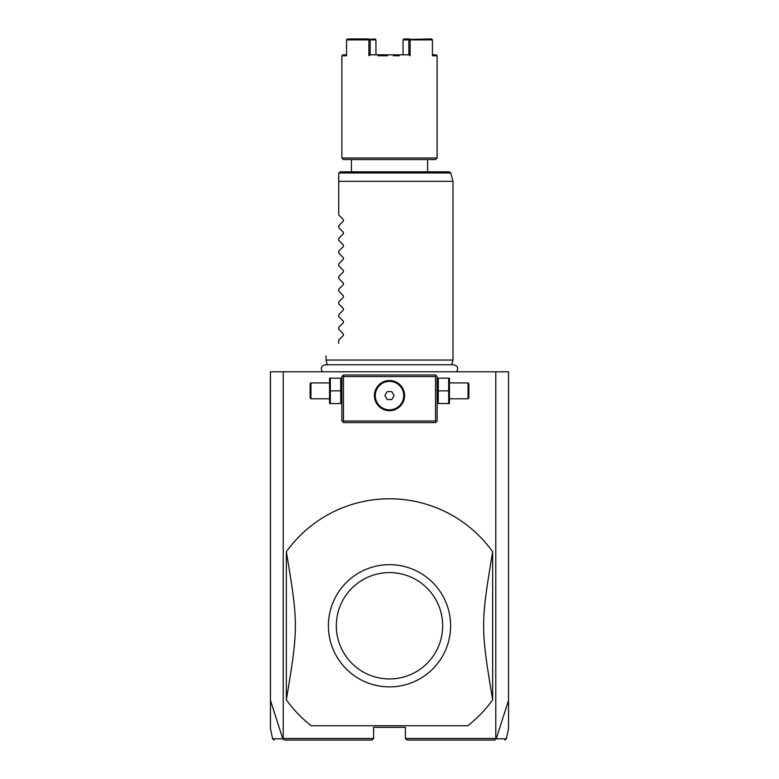 <?xml version="1.0" encoding="UTF-8"?>
<svg xmlns="http://www.w3.org/2000/svg" width="779" height="779" viewBox="0 0 779 779"><rect width="100%" height="100%" fill="white"/><g stroke="black" fill="none" stroke-linecap="round" stroke-linejoin="round"><path stroke-width="1.17" d="M274.159 740.05L272.601 738.794L270.459 728.677L270.459 371.797L508.541 371.797L508.541 728.677L506.399 738.794L504.841 740.05M495.785 371.797L495.785 738.463L496.204 738.794L508.541 700.418M270.459 700.418L282.796 738.794L284.354 740.05L372.041 740.05L373.628 738.463L283.215 738.463L283.215 371.797M495.785 738.463L405.372 738.463L405.372 727.352L373.628 727.352L373.628 738.463M467.76 725.765L311.24 725.765L467.76 725.765A126.987 126.987 0 0 0 492.669 699.795L492.669 551.736A126.987 126.987 0 0 0 286.331 551.736C298.376 623.667 298.376 627.864 286.331 699.795A126.987 126.987 0 0 0 311.24 725.765M405.372 738.463L406.959 740.05L494.646 740.05L495.911 738.94M282.796 738.794C269.154 738.804 269.144 738.794 282.748 738.774M496.252 738.774C509.856 738.794 509.836 738.804 496.204 738.794M436.328 375.77L435.529 374.972L343.471 374.972L341.884 376.559L341.884 421.011L343.471 422.598L435.529 422.598L437.116 421.011L437.116 376.559L436.328 375.77L435.529 376.559L343.471 376.559L342.672 375.77M343.471 376.559L343.471 421.011L435.529 421.011L435.529 376.559M435.529 421.011L436.328 421.799M389.5 410.689A15.083 15.083 0 0 1 374.417 395.615A15.083 15.083 0 0 1 389.5 380.532A15.083 15.083 0 0 1 404.583 395.615A15.083 15.083 0 0 1 389.5 410.689M343.471 421.011L342.672 421.799M388.731 380.551L387.202 380.707M386.433 380.843L384.914 381.243M383.424 381.807L381.973 382.547M381.262 382.976L379.909 383.969M379.276 384.534L377.552 386.413M377.055 387.095L376.189 388.526M375.819 389.257L374.991 391.496M374.806 392.246L374.533 393.746M374.465 394.486L374.426 395.167M374.426 396.053L374.465 396.735M374.533 397.475L374.806 398.975M374.991 399.724L375.819 401.964M376.189 402.694L377.055 404.126M377.552 404.807L379.276 406.687M379.909 407.251L381.262 408.245M381.973 408.673L383.424 409.413M384.914 409.978L386.433 410.377M387.202 410.514L388.731 410.669M390.269 410.669L391.798 410.514M392.567 410.377L394.086 409.978M395.576 409.413L397.027 408.673M397.738 408.245L399.091 407.251M399.724 406.687L401.448 404.807M401.945 404.126L402.811 402.694M403.181 401.964L404.009 399.724M404.194 398.975L404.467 397.475M404.535 396.735L404.574 396.053M404.574 395.167L404.535 394.486M404.467 393.746L404.194 392.246M404.009 391.496L403.181 389.257M402.811 388.526L401.945 387.095M401.448 386.413L399.724 384.534M399.091 383.969L397.738 382.976M397.027 382.547L395.576 381.807M394.086 381.243L392.567 380.843M391.798 380.707L390.269 380.551M389.5 381.389A14.226 14.226 0 0 1 403.726 395.615A14.226 14.226 0 0 1 389.5 409.832A14.226 14.226 0 0 1 375.274 395.615A14.226 14.226 0 0 1 389.5 381.389M387.212 399.578L391.788 399.578L394.086 395.615L391.788 391.642L387.212 391.642L384.914 395.615L387.212 399.578M340.725 390.854L340.725 403.551L330.335 403.551L330.335 390.854L340.725 390.854L340.725 378.156L330.335 378.156L330.335 390.854M329.546 378.156L329.546 403.551M329.186 398.79L310.928 398.79L310.928 382.917L329.186 382.917M310.928 382.917L310.139 383.706L310.139 397.991L310.928 398.79M438.275 403.551L448.665 403.551L448.665 390.854L438.275 390.854L438.275 403.551M448.665 390.854L448.665 378.156L438.275 378.156L438.275 390.854M449.454 378.156L449.454 403.551M449.814 382.917L468.072 382.917L468.072 398.79L449.814 398.79M468.072 398.79L468.861 397.991L468.861 383.706L468.072 382.917M286.331 699.795L286.331 551.736M492.669 699.795C480.624 627.864 480.624 623.667 492.669 551.736M389.5 564.658A61.113 61.113 0 0 1 450.603 626.472A61.113 61.113 0 0 1 388.078 686.864A61.113 61.113 0 0 1 328.397 625.06A61.113 61.113 0 0 1 389.5 564.658M389.5 572.594A53.176 53.176 0 0 0 336.324 625.771A53.176 53.176 0 0 0 389.5 678.937A53.176 53.176 0 0 0 442.676 625.771A53.176 53.176 0 0 0 389.5 572.594M327.268 364.757L326.012 360.054L452.988 360.054L452.988 181.332L338.709 181.332L338.709 173.396L338.709 214.975L343.432 219.697L343.432 221.051L338.709 225.774L343.432 221.051M338.758 172.977L340.296 171.808L449.22 171.808L450.759 172.977L338.758 172.977M427.593 171.808L427.593 159.578L351.407 159.578L351.407 171.808M389.5 159.578L343.471 159.578L341.884 157.991L437.116 157.991L435.529 159.578L389.5 159.578M399.276 55.776L393.376 55.776M395.352 55.776L396.667 55.776M432.423 54.822L436.162 54.822L437.116 55.776L432.423 55.776L432.423 39.904L410.124 39.904L410.124 55.776L408.848 54.822L408.848 39.904L410.124 39.904M370.152 54.822L368.876 55.776L368.876 39.904L369.519 39.417L370.152 39.904L370.152 54.822L408.848 54.822M387.553 55.776L377.981 55.776M368.876 39.904L346.577 39.904L346.577 55.776L341.884 55.776L341.884 157.991M380.59 55.776L381.778 55.776M383.696 55.776L385.624 55.776M431.556 38.95L409.481 39.417M432.423 39.904L432.189 39.417M409.715 38.95L403.921 38.95L403.055 39.904L403.055 54.822M403.055 39.904L408.848 39.904M346.577 54.822L342.838 54.822L341.884 55.776M370.142 54.822L375.945 54.822L375.945 39.904L375.079 38.95L369.519 39.417M370.152 39.904L375.945 39.904M347.444 38.95L369.285 38.95M346.811 39.417L346.577 39.904M338.709 227.672L343.432 232.405L338.709 227.672L338.709 225.774M343.432 232.405L343.432 233.749L338.709 238.471L343.432 233.749M338.709 240.37L343.432 245.103L338.709 240.37L338.709 238.471M343.432 245.103L343.432 246.446L338.709 251.169L343.432 246.446M338.709 253.068L343.432 257.8L338.709 253.068L338.709 251.169M343.432 257.8L343.432 259.144L338.709 263.867L343.432 259.144M338.709 265.766L343.432 270.498L338.709 265.766L338.709 263.867M343.432 270.498L343.432 271.842L338.709 276.574L343.432 271.842M338.709 278.463L343.432 283.196L338.709 278.463L338.709 276.574M343.432 283.196L343.432 284.539L338.709 289.272L343.432 284.539M338.709 291.161L343.432 295.893L338.709 291.161L338.709 289.272M343.432 295.893L343.432 297.237L338.709 301.97L343.432 297.237M338.709 303.859L343.432 308.591L338.709 303.859L338.709 301.97M343.432 308.591L343.432 309.935L338.709 314.667L343.432 309.935M338.709 316.556L343.432 321.289L338.709 316.556L338.709 314.667M343.432 321.289L343.432 322.633L338.709 327.365L343.432 322.633M338.709 329.254L343.432 333.987L338.709 329.254L338.709 327.365M343.432 333.987L343.432 335.33L338.709 340.063L343.432 335.33M338.709 343.227C321.513 360.424 321.513 360.424 338.709 343.227C321.513 360.424 321.513 360.424 338.709 343.227L338.709 340.063M343.432 219.697L338.709 214.975M341.884 402.655L341.523 403.551M341.884 379.042L341.523 378.156M437.116 402.655L437.477 403.551M437.116 379.042L437.477 378.156M456.601 371.797C458.665 368.155 457.663 365.809 453.612 364.757L325.388 364.757C321.337 365.809 320.335 368.155 322.399 371.797M451.732 364.757L452.988 360.054M450.759 172.977L452.988 181.332M437.116 55.776L437.116 157.991M326.012 360.054L326.012 355.925"/></g></svg>
